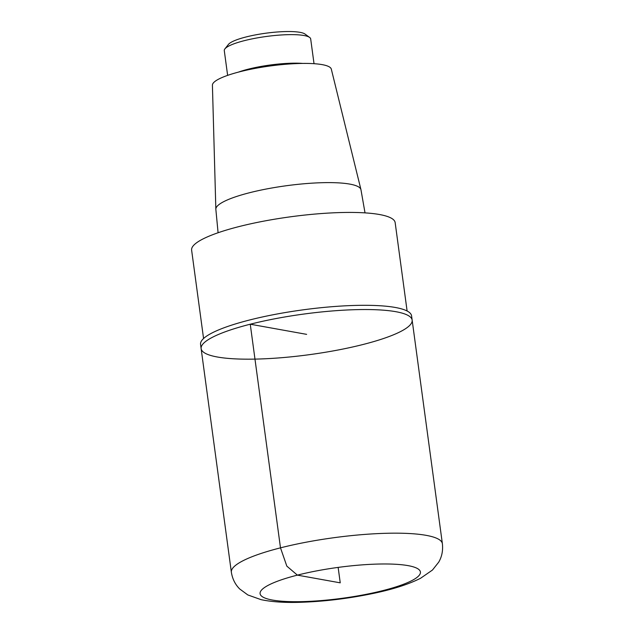 <?xml version="1.0" encoding="UTF-8"?>
<svg xmlns="http://www.w3.org/2000/svg" width="634" height="634" viewBox="0 0 634 634"><rect width="100%" height="100%" fill="white"/><g stroke="black" fill="none" stroke-linecap="round" stroke-linejoin="round"><path stroke-width="0.95" d="M365.018 212.873L360.968 189.764A73.219 14.099 172.3 0 0 360.936 189.59A73.219 14.099 172.3 0 0 249.653 192.704A73.219 14.099 172.3 0 0 215.845 209.204A73.219 14.099 172.3 0 0 215.853 209.386L218.088 232.741M360.936 189.59L331.313 69.122A60 11.555 172.3 0 0 240.12 71.682A60 11.555 172.3 0 0 212.414 85.202L215.845 209.204M407.107 311.001L395.156 222.605A102.692 19.773 172.3 0 0 341.354 212.533A102.692 19.773 172.3 0 0 239.002 226.584A102.692 19.773 172.3 0 0 191.619 250.129L203.569 338.516M412.148 320.091L411.569 315.851A106.464 20.494 172.3 0 0 355.793 305.414A106.464 20.494 172.3 0 0 249.677 319.972A106.464 20.494 172.3 0 0 200.558 344.381L201.129 348.621A106.464 20.494 -7.7 0 1 303.892 314.044A106.464 20.494 -7.7 0 1 412.148 320.091A106.464 20.494 -7.7 0 1 363.02 344.5A106.464 20.494 -7.7 0 1 256.913 359.066A106.464 20.494 -7.7 0 1 201.129 348.621A106.464 20.494 -7.7 0 1 303.892 314.044A106.464 20.494 -7.7 0 1 412.148 320.091L442.381 543.726A106.464 20.494 172.3 0 0 386.597 533.281A106.464 20.494 172.3 0 0 280.49 547.847A106.464 20.494 172.3 0 0 231.362 572.256C232.448 578.993 235.246 584.572 239.755 589.01L247.831 594.946L261.065 599.653C271.756 601.912 284.817 602.791 300.239 602.3C324.061 601.539 348.288 598.607 372.895 593.503C392.636 589.422 408.534 584.334 420.588 578.256L432.467 570.037L438.72 562.144C441.906 556.668 443.126 550.526 442.381 543.726M314.028 63.693L310.684 38.951A43.595 8.393 172.3 0 0 309.622 37.43L305.025 34.062A39.403 7.584 172.3 0 0 246.071 36.962A39.403 7.584 172.3 0 0 228.446 44.412L224.904 48.881A43.595 8.393 172.3 0 0 224.285 50.633L227.63 75.375M309.622 37.43A43.595 8.393 172.3 0 0 244.399 40.639A43.595 8.393 172.3 0 0 224.904 48.881M306.634 334.356L250.256 324.212L280.49 547.847L286.83 566.13L297.378 575.133L340.236 582.836L338.144 567.398M302.759 63.424A43.595 8.393 172.3 0 0 248.259 69.169A43.595 8.393 172.3 0 0 238.432 72.117M297.378 575.133A80.914 15.581 172.3 0 0 302.933 601.603A80.914 15.581 172.3 0 0 420.382 571.781A80.914 15.581 172.3 0 0 297.378 575.133M201.129 348.621L231.362 572.256"/></g></svg>
